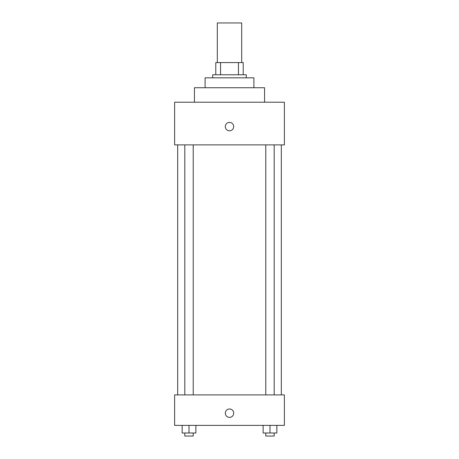 <?xml version="1.0" encoding="UTF-8"?>
<svg xmlns="http://www.w3.org/2000/svg" width="459" height="459" viewBox="0 0 459 459"><rect width="100%" height="100%" fill="white"/><g stroke="black" fill="none" stroke-linecap="round" stroke-linejoin="round"><path stroke-width="0.69" d="M241.692 62.585L241.692 22.95L217.308 22.95L217.308 62.585M220.555 74.777L220.555 62.585L215.782 62.585L215.782 74.777L215.782 62.585M220.555 62.585L243.218 62.585L243.218 74.777M238.445 74.777L238.445 62.585M212.729 77.829L212.729 74.777L246.271 74.777L246.271 77.829M205.11 87.738L205.11 77.829L253.89 77.829L253.89 87.738M194.438 102.214L194.438 87.738L264.562 87.738L264.562 102.214M174.621 102.214L284.379 102.214L284.379 144.901L174.621 144.901L174.621 102.214M229.5 130.798A4.194 4.194 0 0 1 225.868 124.509A4.194 4.194 0 0 1 233.132 124.509A4.194 4.194 0 0 1 229.5 130.798M174.621 394.895L284.379 394.895L284.379 425.378L174.621 425.378L174.621 394.895M229.5 417.374A4.194 4.194 0 0 1 225.868 411.086A4.194 4.194 0 0 1 233.132 411.086A4.194 4.194 0 0 1 229.5 417.374M263.127 425.378L263.127 433.003L276.846 433.003L276.846 425.378L276.846 433.003M269.99 433.003L269.99 425.378M274.195 433.003L274.195 436.05L265.778 436.05L265.778 433.003M182.154 425.378L182.154 433.003L195.873 433.003L195.873 425.378L195.873 433.003M189.01 433.003L189.01 425.378M193.222 433.003L193.222 436.05L184.805 436.05L184.805 433.003M281.327 394.895L281.327 144.901M177.673 394.895L177.673 144.901M265.778 144.901L265.778 394.895M274.195 144.901L274.195 394.895M193.222 394.895L193.222 144.901M184.805 394.895L184.805 144.901"/></g></svg>
